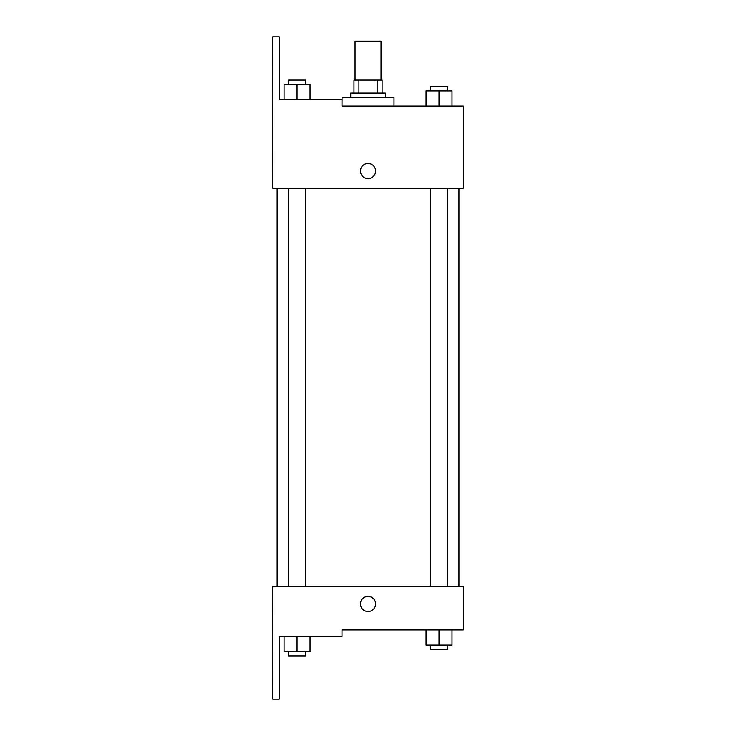 <?xml version="1.0" encoding="UTF-8"?>
<svg xmlns="http://www.w3.org/2000/svg" width="736" height="736" viewBox="0 0 736 736"><rect width="100%" height="100%" fill="white"/><g stroke="black" fill="none" stroke-linecap="round" stroke-linejoin="round"><path stroke-width="1.1" d="M381.027 80.095L381.027 41.133L355.046 41.133L355.046 80.095M358.92 93.086L358.92 80.095L353.961 80.095L353.961 93.086L353.961 80.095M358.92 80.095L382.104 80.095L382.104 93.086M377.145 93.086L377.145 80.095M350.713 97.41L350.713 93.086L385.351 93.086L385.351 97.41M368.037 97.41L342.056 97.41L341.992 106.067L463.284 106.067L452.024 106.067L452.024 90.914L426.052 90.914L426.052 106.067L394.008 106.067L394.008 97.41L368.037 97.41M360.456 171.01A7.581 7.581 0 0 1 371.827 164.45A7.581 7.581 0 0 1 371.827 177.569A7.581 7.581 0 0 1 360.456 171.01M341.992 106.067L341.992 99.581L279.211 99.581L279.211 36.8L272.716 36.8L272.789 188.333L463.284 188.333L463.284 106.067M272.789 586.638L463.284 586.638L463.284 629.933L341.992 629.933L341.992 636.419L279.211 636.419L279.211 699.2L272.716 699.2L272.789 586.638M360.456 603.952A7.581 7.581 0 0 1 371.827 597.393A7.581 7.581 0 0 1 371.827 610.512A7.581 7.581 0 0 1 360.456 603.952M426.052 629.933L426.052 645.086L452.024 645.086L452.024 629.933L452.024 645.086M439.033 645.086L439.033 629.933M447.7 645.086L447.7 649.41L430.376 649.41L430.376 645.086M284.041 636.419L284.041 651.581L310.022 651.581L310.022 636.419L310.022 651.581M297.031 651.581L297.031 636.419M305.688 651.581L305.688 655.905L288.374 655.905L288.374 651.581M439.033 106.067L439.033 90.914M452.024 106.067L452.024 90.914M447.7 90.914L447.7 86.59L430.376 86.59L430.376 90.914M284.041 99.581L284.041 84.419L310.022 84.419L310.022 99.581L310.022 84.419M297.031 99.581L297.031 84.419M305.688 84.419L305.688 80.095L288.374 80.095L288.374 84.419M458.951 586.638L458.951 188.333M277.113 586.638L277.113 188.333M430.376 188.333L430.376 586.638M447.7 188.333L447.7 586.638M305.688 586.638L305.688 188.333M288.374 586.638L288.374 188.333"/></g></svg>
